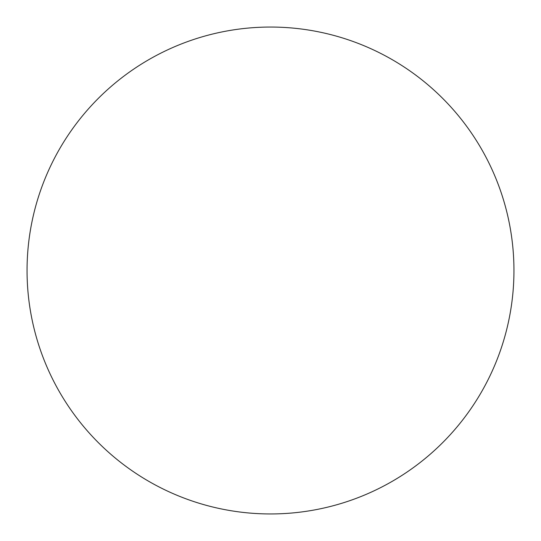 <?xml version="1.0" encoding="UTF-8"?>
<svg xmlns="http://www.w3.org/2000/svg" width="541" height="541" viewBox="0 0 541 541"><rect width="100%" height="100%" fill="white"/><g stroke="black" fill="none" stroke-linecap="round" stroke-linejoin="round"><path stroke-width="0.81" d="M27.05 270.5A243.45 243.45 0 0 1 270.5 27.05A243.45 243.45 0 0 1 513.95 270.5A243.45 243.45 0 0 1 270.5 513.95A243.45 243.45 0 0 1 27.05 270.5C27.05 286.487 28.612 302.318 31.73 317.993C34.847 333.675 39.466 348.898 45.579 363.667C51.699 378.43 59.199 392.462 68.078 405.757C76.957 419.045 87.054 431.339 98.354 442.646C109.661 453.946 121.955 464.043 135.243 472.922C148.538 481.801 162.571 489.301 177.333 495.421C192.102 501.534 207.325 506.153 223.007 509.27C238.682 512.388 254.513 513.95 270.5 513.95C286.487 513.95 302.318 512.388 317.993 509.27C333.675 506.153 348.898 501.534 363.667 495.421C378.43 489.301 392.462 481.801 405.757 472.922C419.045 464.043 431.339 453.946 442.646 442.646C453.946 431.339 464.043 419.045 472.922 405.757C481.801 392.462 489.301 378.43 495.421 363.667C501.534 348.898 506.153 333.675 509.27 317.993C512.388 302.318 513.95 286.487 513.95 270.5C513.95 254.513 512.388 238.682 509.27 223.007C506.153 207.325 501.534 192.102 495.421 177.333C489.301 162.571 481.801 148.538 472.922 135.243C464.043 121.955 453.946 109.661 442.646 98.354C431.339 87.054 419.045 76.957 405.757 68.078C392.462 59.199 378.43 51.699 363.667 45.579C348.898 39.466 333.675 34.847 317.993 31.73C302.318 28.612 286.487 27.05 270.5 27.05C254.513 27.05 238.682 28.612 223.007 31.73C207.325 34.847 192.102 39.466 177.333 45.579C162.571 51.699 148.538 59.199 135.243 68.078C121.955 76.957 109.661 87.054 98.354 98.354C87.054 109.661 76.957 121.955 68.078 135.243C59.199 148.538 51.699 162.571 45.579 177.333C39.466 192.102 34.847 207.325 31.73 223.007C28.612 238.682 27.05 254.513 27.05 270.5M472.922 135.243C464.043 121.955 453.946 109.661 442.646 98.354C431.339 87.054 419.045 76.957 405.757 68.078M135.243 68.078C121.955 76.957 109.661 87.054 98.354 98.354C87.054 109.661 76.957 121.955 68.078 135.243M68.078 405.757C76.957 419.045 87.054 431.339 98.354 442.646C109.661 453.946 121.955 464.043 135.243 472.922M405.757 472.922C419.045 464.043 431.339 453.946 442.646 442.646C453.946 431.339 464.043 419.045 472.922 405.757"/></g></svg>
